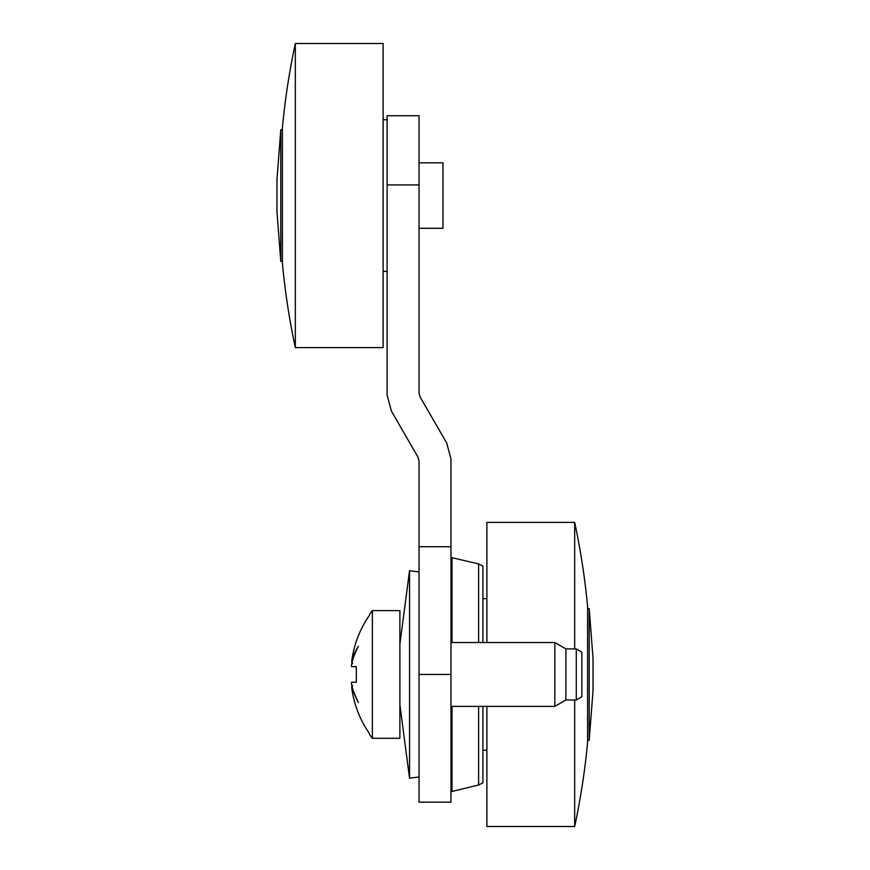 <?xml version="1.0" encoding="UTF-8"?>
<svg xmlns="http://www.w3.org/2000/svg" width="870" height="870" viewBox="0 0 870 870"><rect width="100%" height="100%" fill="white"/><g stroke="black" fill="none" stroke-linecap="round" stroke-linejoin="round"><path stroke-width="1.3" d="M419.035 571.938L409.542 570.687L399.885 644.279M419.035 776.964L409.542 778.215L409.542 570.687M409.542 778.215L399.885 704.624M351.426 665.67L351.589 666.637L351.426 665.67L351.589 666.637L356.319 666.637L351.589 666.637L356.319 666.637L356.319 682.265L351.589 682.265L351.426 683.233C352.056 688.203 354.373 694.673 358.375 702.666L351.676 687.202A103.497 103.465 90 0 0 369.554 733.747L369.554 734.519A103.758 103.758 0 0 0 372.371 738.304L372.371 610.599A103.758 103.758 0 0 0 369.554 614.383L369.554 615.144A103.497 103.465 90 0 0 351.676 661.7C352.415 657.6 354.655 652.446 358.375 646.225C354.449 653.99 352.132 660.471 351.426 665.67L352.122 662.396M576.277 648.911L581.867 652.13L581.867 696.761L576.277 699.991L576.277 648.911L565.902 648.911L565.902 699.991L554.842 706.375L554.842 642.528L450.964 642.528M372.371 738.304L399.885 738.304L399.885 610.599L372.371 610.599M356.319 682.265L351.589 682.265L351.426 683.233M351.676 687.202L352.665 685.658L351.676 687.202M352.665 663.244L351.676 661.7L352.665 663.244M450.964 674.446L450.964 546.741L419.035 546.741L419.035 802.151L450.964 802.151L450.964 674.446L419.035 674.446M419.035 546.741L419.035 461.078L417.97 457.098L391.391 411.053L387.106 395.089L387.106 184.929L419.035 184.929L419.035 392.957L420.101 396.948L446.691 442.982L450.964 458.947L450.964 546.741M419.035 184.929L419.035 115.732L387.106 115.732L387.106 184.929M478.609 642.528L478.609 563.901L482.893 566.044L482.893 642.528M450.964 557.181L452.03 557.713L452.03 642.528M478.609 563.901L452.03 557.713M482.893 706.375L482.893 782.859L478.609 785.001L450.964 791.722M282.402 263.392L282.402 127.705A726.33 726.33 0 0 1 295.321 43.5L295.321 347.598A726.33 726.33 0 0 1 282.402 263.392M295.321 43.5L383.115 43.5L383.115 347.598L295.321 347.598M419.035 162.82L442.982 162.82L442.982 228.277L419.035 228.277M282.402 261.402L280.792 261.402L280.792 129.706L282.402 129.706M280.792 129.706L276.964 179.59L276.964 211.519L280.792 261.402M486.885 642.528L486.885 522.402L574.678 522.402A726.33 726.33 0 0 1 587.598 606.607L587.598 742.295A726.33 726.33 0 0 1 574.678 826.5L574.678 699.991M574.678 522.402L574.678 648.911M574.678 826.5L486.885 826.5L486.885 706.375M587.598 608.598L589.207 608.598L589.207 740.294L587.598 740.294M589.207 740.294L593.035 690.41L593.035 658.481L589.207 608.598M478.609 785.001L478.609 706.375M452.03 706.375L452.03 791.189M576.277 699.991L565.902 699.991M565.902 648.911L554.842 642.528M554.842 706.375L450.964 706.375M387.106 119.723L383.115 119.723M387.106 271.375L383.115 271.375M482.893 598.625L486.885 598.625M482.893 750.277L486.885 750.277"/></g></svg>
